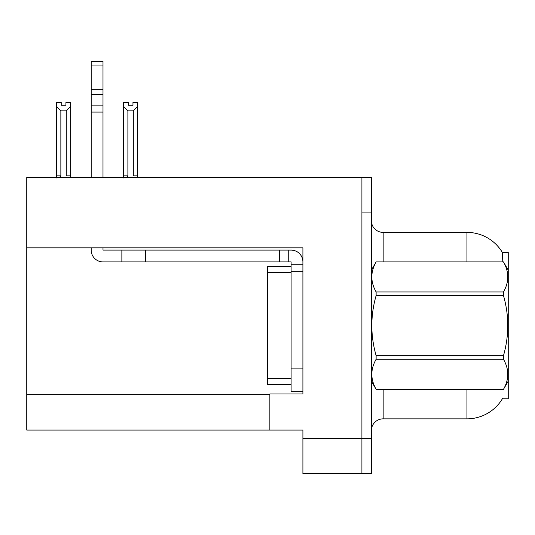 <?xml version="1.0" encoding="UTF-8"?>
<svg xmlns="http://www.w3.org/2000/svg" width="535" height="535" viewBox="0 0 535 535"><rect width="100%" height="100%" fill="white"/><g stroke="black" fill="none" stroke-linecap="round" stroke-linejoin="round"><path stroke-width="0.8" d="M26.75 247.852L302.904 247.852L302.904 368.107L291.1 368.107L291.1 391.714L302.904 391.714L302.904 368.107L302.904 393.954L269.861 393.954L269.861 430.066L26.75 430.066L26.75 177.513L361.914 177.513L361.914 473.729L302.904 473.729L302.904 438.326L361.914 438.326L361.914 473.729L371.35 473.729L371.35 438.326L361.914 438.326L361.914 212.917L371.35 212.917L371.35 438.326M269.861 430.066L302.904 430.066L302.904 438.326M502.806 261.896L502.372 252.453L508.25 252.453L508.25 398.789L502.372 398.789L502.579 398.441A41.302 41.302 0 0 1 466.948 418.851A41.302 41.302 0 0 0 502.372 398.789M371.35 430.655A11.803 11.803 0 0 1 383.154 418.851L466.948 418.851L466.948 389.353M466.948 261.896L466.948 232.391A41.302 41.302 0 0 1 502.459 252.6A41.302 41.302 0 0 0 466.948 232.391L383.154 232.391A11.803 11.803 0 0 1 371.35 220.587A11.803 11.803 0 0 0 383.154 232.391L383.154 261.896M361.914 177.513L371.35 177.513L371.35 212.917M132.961 105.255L132.961 102.459L137.682 102.459L137.682 175.861L133.315 175.861L133.315 110.885L127.892 110.885L123.525 106.378L123.525 102.459L128.239 102.459L128.239 105.255L132.961 105.255L128.239 105.255M127.892 110.885L127.892 175.861L126.434 177.513M127.892 175.861L123.525 175.861L123.525 177.941L123.525 106.378M137.682 175.861L137.682 177.513M137.682 106.378L133.315 110.885M65.932 105.255L61.211 105.255L65.932 105.255L65.932 102.459L70.653 102.459L70.653 177.513M70.653 106.378L66.28 110.885L60.856 110.885L56.489 106.378L56.489 102.459L61.211 102.459L61.211 105.255M60.856 110.885L60.856 175.861L56.489 175.861L56.489 177.941M60.856 175.861L59.405 177.513M56.489 106.378L56.489 175.861M70.653 175.861L66.28 175.861L66.28 110.885M91.184 247.852L91.184 250.092A11.803 11.803 0 0 0 102.987 261.896L121.866 261.896L121.866 250.092L291.1 250.092A11.803 11.803 0 0 1 302.904 261.903M302.904 264.257L291.1 264.257L291.1 261.896L288.739 261.896L288.739 250.092M302.904 271.339L291.1 271.339L291.1 264.257M291.1 368.107L291.1 266.617L267.5 266.617L267.5 384.632L291.1 384.632M291.1 391.714L302.904 391.714M121.866 261.896L279.297 261.896L279.297 250.092M288.739 261.896L279.297 261.896M102.987 247.852L102.987 250.092L121.866 250.092M91.184 177.513L91.184 112.069L102.987 112.069L102.987 177.513M102.987 65.036L91.184 65.036L91.184 61.271L102.987 61.271L102.987 112.069M91.184 112.069L91.184 105.148L102.987 105.148M102.987 94.635L91.184 94.635L91.184 65.036M91.184 94.635L91.184 105.148M102.987 89.666L91.184 89.666M508.25 270.155L503.482 261.896L376.125 261.929C370.407 271.9 370.407 281.912 376.125 291.97L376.125 295.581C370.407 315.556 370.407 335.585 376.125 355.661L376.125 359.279C370.407 369.25 370.407 379.261 376.125 389.313L503.482 389.313C509.193 379.342 509.193 369.331 503.482 359.279L376.125 359.279M376.125 291.97L503.482 291.97C509.193 281.998 509.193 271.981 503.482 261.929M503.482 291.97L503.482 295.581L376.125 295.581M376.125 355.661L503.482 355.661C509.193 335.585 509.193 315.556 503.482 295.581M503.482 355.661L503.482 359.279M508.25 381.087L503.482 389.353M371.35 270.155L376.125 261.896L503.482 261.896M371.35 381.087L376.125 389.353M376.125 389.313L503.482 389.313M26.75 394.663L269.861 394.663M383.154 389.353L383.154 418.851M371.584 269.754A11.803 2.046 0 0 1 371.35 269.352M145.473 261.896L145.473 250.092M267.5 378.726L291.1 378.726M267.5 272.516L291.1 272.516"/></g></svg>

